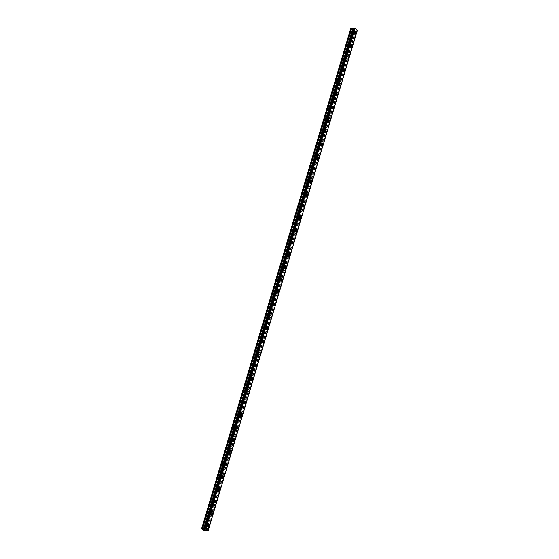 <?xml version="1.0" encoding="UTF-8"?>
<svg xmlns="http://www.w3.org/2000/svg" width="559" height="559" viewBox="0 0 559 559"><rect width="100%" height="100%" fill="white"/><g stroke="black" fill="none" stroke-linecap="round" stroke-linejoin="round"><path stroke-width="0.42" stroke-dasharray="2.79 2.1" d="M350.71 32.646A0.762 0.454 93 0 0 351.513 33.254A0.762 0.454 93 0 0 350.71 32.646M353.008 32.764A0.762 0.454 93 0 0 353.812 33.379A0.762 0.454 93 0 0 353.008 32.764M354.972 34.337L354.972 34.337A1.181 0.706 -87 0 1 354.406 32.681A1.181 0.706 -87 0 1 355.091 31.975L355.098 31.975M347.034 44.965A0.762 0.454 93 0 0 347.845 45.579A0.762 0.454 93 0 0 347.034 44.965M349.333 45.083A0.762 0.454 93 0 0 350.144 45.698A0.762 0.454 93 0 0 349.333 45.083M351.297 46.656L351.297 46.656A1.181 0.706 -87 0 1 350.731 45A1.181 0.706 -87 0 1 351.422 44.301L351.422 44.301M343.359 57.291A0.762 0.454 93 0 0 344.169 57.905A0.762 0.454 93 0 0 343.359 57.291M345.658 57.409A0.762 0.454 93 0 0 346.468 58.024A0.762 0.454 93 0 0 345.658 57.409M347.621 58.981L347.621 58.981A1.181 0.706 -87 0 1 347.055 57.325A1.181 0.706 -87 0 1 347.747 56.62L347.747 56.62M339.69 69.609A0.762 0.454 93 0 0 340.494 70.224A0.762 0.454 93 0 0 339.69 69.609M341.989 69.728A0.762 0.454 93 0 0 342.793 70.343A0.762 0.454 93 0 0 341.989 69.728M343.946 71.3L343.953 71.3A1.181 0.706 -87 0 1 343.38 69.644A1.181 0.706 -87 0 1 344.071 68.946L344.071 68.946M336.015 81.935A0.762 0.454 93 0 0 336.818 82.55A0.762 0.454 93 0 0 336.015 81.935M338.314 82.054A0.762 0.454 93 0 0 339.117 82.669A0.762 0.454 93 0 0 338.314 82.054M340.277 83.626L340.277 83.626A1.181 0.706 -87 0 1 339.711 81.97A1.181 0.706 -87 0 1 340.396 81.265L340.403 81.265M332.339 94.254A0.762 0.454 93 0 0 333.15 94.869A0.762 0.454 93 0 0 332.339 94.254M334.638 94.38A0.762 0.454 93 0 0 335.449 94.988A0.762 0.454 93 0 0 334.638 94.38M336.602 95.945L336.602 95.945A1.181 0.706 -87 0 1 336.036 94.289A1.181 0.706 -87 0 1 336.728 93.591L336.728 93.591M328.664 106.58A0.762 0.454 93 0 0 329.475 107.195A0.762 0.454 93 0 0 328.664 106.58M330.963 106.699A0.762 0.454 93 0 0 331.773 107.314A0.762 0.454 93 0 0 330.963 106.699M332.926 108.271L332.926 108.271A1.181 0.706 -87 0 1 332.36 106.615A1.181 0.706 -87 0 1 333.052 105.91L333.052 105.91M324.996 118.899A0.762 0.454 93 0 0 325.799 119.514A0.762 0.454 93 0 0 324.996 118.899M327.294 119.025A0.762 0.454 93 0 0 328.098 119.64A0.762 0.454 93 0 0 327.294 119.025M329.258 120.59L329.258 120.59A1.181 0.706 -87 0 1 328.685 118.934A1.181 0.706 -87 0 1 329.377 118.235L329.377 118.235M321.32 131.225A0.762 0.454 93 0 0 322.131 131.84A0.762 0.454 93 0 0 321.32 131.225M323.619 131.344A0.762 0.454 93 0 0 324.423 131.959A0.762 0.454 93 0 0 323.619 131.344M325.583 132.916L325.583 132.916A1.181 0.706 -87 0 1 325.017 131.26A1.181 0.706 -87 0 1 325.701 130.561L325.708 130.561M317.645 143.551A0.762 0.454 93 0 0 318.455 144.159A0.762 0.454 93 0 0 317.645 143.551M319.944 143.67A0.762 0.454 93 0 0 320.754 144.285A0.762 0.454 93 0 0 319.944 143.67M321.907 145.235L321.907 145.235A1.181 0.706 -87 0 1 321.341 143.579A1.181 0.706 -87 0 1 322.033 142.88L322.033 142.88M313.976 155.87A0.762 0.454 93 0 0 314.78 156.485A0.762 0.454 93 0 0 313.976 155.87M316.268 155.989A0.762 0.454 93 0 0 317.079 156.604A0.762 0.454 93 0 0 316.268 155.989M318.232 157.561L318.239 157.561A1.181 0.706 -87 0 1 317.666 155.905A1.181 0.706 -87 0 1 318.357 155.206L318.357 155.206M310.301 168.196A0.762 0.454 93 0 0 311.104 168.811A0.762 0.454 93 0 0 310.301 168.196M312.6 168.315A0.762 0.454 93 0 0 313.403 168.93A0.762 0.454 93 0 0 312.6 168.315M314.563 169.887L314.563 169.887A1.181 0.706 -87 0 1 313.997 168.231A1.181 0.706 -87 0 1 314.682 167.525L314.682 167.525M306.625 180.515A0.762 0.454 93 0 0 307.436 181.13A0.762 0.454 93 0 0 306.625 180.515M308.924 180.634A0.762 0.454 93 0 0 309.728 181.249A0.762 0.454 93 0 0 308.924 180.634M310.888 182.206L310.888 182.206A1.181 0.706 -87 0 1 310.322 180.55A1.181 0.706 -87 0 1 311.007 179.851L311.014 179.851M302.95 192.841A0.762 0.454 93 0 0 303.761 193.456A0.762 0.454 93 0 0 302.95 192.841M305.249 192.96A0.762 0.454 93 0 0 306.059 193.575A0.762 0.454 93 0 0 305.249 192.96M307.212 194.532L307.212 194.532A1.181 0.706 -87 0 1 306.646 192.876A1.181 0.706 -87 0 1 307.338 192.17L307.338 192.17M299.282 205.16A0.762 0.454 93 0 0 300.085 205.775A0.762 0.454 93 0 0 299.282 205.16M301.574 205.286A0.762 0.454 93 0 0 302.384 205.894A0.762 0.454 93 0 0 301.574 205.286M303.537 206.851L303.544 206.851A1.181 0.706 -87 0 1 302.971 205.195A1.181 0.706 -87 0 1 303.663 204.496L303.663 204.496M295.606 217.486A0.762 0.454 93 0 0 296.41 218.101A0.762 0.454 93 0 0 295.606 217.486M297.905 217.605A0.762 0.454 93 0 0 298.709 218.22A0.762 0.454 93 0 0 297.905 217.605M299.869 219.177L299.869 219.177A1.181 0.706 -87 0 1 299.303 217.521A1.181 0.706 -87 0 1 299.987 216.815L299.987 216.815M291.931 229.805A0.762 0.454 93 0 0 292.741 230.42A0.762 0.454 93 0 0 291.931 229.805M294.23 229.931A0.762 0.454 93 0 0 295.04 230.539A0.762 0.454 93 0 0 294.23 229.931M296.193 231.496L296.193 231.496A1.181 0.706 -87 0 1 295.627 229.84A1.181 0.706 -87 0 1 296.319 229.141L296.319 229.141M288.255 242.131A0.762 0.454 93 0 0 289.066 242.746A0.762 0.454 93 0 0 288.255 242.131M290.554 242.25A0.762 0.454 93 0 0 291.365 242.865A0.762 0.454 93 0 0 290.554 242.25M292.518 243.822L292.518 243.822A1.181 0.706 -87 0 1 291.952 242.166A1.181 0.706 -87 0 1 292.643 241.467L292.643 241.467M284.587 254.457A0.762 0.454 93 0 0 285.39 255.065A0.762 0.454 93 0 0 284.587 254.457M286.886 254.576A0.762 0.454 93 0 0 287.689 255.19A0.762 0.454 93 0 0 286.886 254.576M288.849 256.141L288.842 256.141A1.181 0.706 -87 0 1 288.276 254.485A1.181 0.706 -87 0 1 288.968 253.786L288.968 253.786M280.911 266.776A0.762 0.454 93 0 0 281.715 267.391A0.762 0.454 93 0 0 280.911 266.776M283.21 266.895A0.762 0.454 93 0 0 284.014 267.509A0.762 0.454 93 0 0 283.21 266.895M285.174 268.467L285.174 268.467A1.181 0.706 -87 0 1 284.608 266.811A1.181 0.706 -87 0 1 285.293 266.112L285.293 266.112M277.236 279.102A0.762 0.454 93 0 0 278.047 279.71A0.762 0.454 93 0 0 277.236 279.102M279.535 279.221A0.762 0.454 93 0 0 280.345 279.835A0.762 0.454 93 0 0 279.535 279.221M281.498 280.793L281.498 280.793A1.181 0.706 -87 0 1 280.932 279.137A1.181 0.706 -87 0 1 281.624 278.431L281.624 278.431M273.561 291.421A0.762 0.454 93 0 0 274.371 292.036A0.762 0.454 93 0 0 273.561 291.421M275.86 291.539A0.762 0.454 93 0 0 276.67 292.154A0.762 0.454 93 0 0 275.86 291.539M277.823 293.112L277.823 293.112A1.181 0.706 -87 0 1 277.257 291.456A1.181 0.706 -87 0 1 277.949 290.757L277.949 290.757M269.892 303.747A0.762 0.454 93 0 0 270.696 304.362A0.762 0.454 93 0 0 269.892 303.747M272.191 303.865A0.762 0.454 93 0 0 272.995 304.48A0.762 0.454 93 0 0 272.191 303.865M274.148 305.438L274.155 305.438A1.181 0.706 -87 0 1 273.582 303.782A1.181 0.706 -87 0 1 274.273 303.076L274.273 303.076M266.217 316.066A0.762 0.454 93 0 0 267.02 316.68A0.762 0.454 93 0 0 266.217 316.066M268.516 316.184A0.762 0.454 93 0 0 269.319 316.799A0.762 0.454 93 0 0 268.516 316.184M270.479 317.757L270.479 317.757A1.181 0.706 -87 0 1 269.913 316.101A1.181 0.706 -87 0 1 270.598 315.402L270.605 315.402M262.541 328.392A0.762 0.454 93 0 0 263.352 329.006A0.762 0.454 93 0 0 262.541 328.392M264.84 328.51A0.762 0.454 93 0 0 265.651 329.125A0.762 0.454 93 0 0 264.84 328.51M266.804 330.083L266.804 330.083A1.181 0.706 -87 0 1 266.238 328.426A1.181 0.706 -87 0 1 266.929 327.721L266.929 327.721M258.866 340.711A0.762 0.454 93 0 0 259.676 341.325A0.762 0.454 93 0 0 258.866 340.711M261.165 340.836A0.762 0.454 93 0 0 261.975 341.444A0.762 0.454 93 0 0 261.165 340.836M263.128 342.401L263.128 342.401A1.181 0.706 -87 0 1 262.562 340.745A1.181 0.706 -87 0 1 263.254 340.047L263.254 340.047M255.197 353.036A0.762 0.454 93 0 0 256.001 353.651A0.762 0.454 93 0 0 255.197 353.036M257.496 353.155A0.762 0.454 93 0 0 258.3 353.77A0.762 0.454 93 0 0 257.496 353.155M259.46 354.727L259.46 354.727A1.181 0.706 -87 0 1 258.887 353.071A1.181 0.706 -87 0 1 259.579 352.366L259.579 352.373M251.522 365.355A0.762 0.454 93 0 0 252.333 365.97A0.762 0.454 93 0 0 251.522 365.355M253.821 365.481A0.762 0.454 93 0 0 254.624 366.096A0.762 0.454 93 0 0 253.821 365.481M255.784 367.046L255.784 367.046A1.181 0.706 -87 0 1 255.218 365.39A1.181 0.706 -87 0 1 255.903 364.692L255.91 364.692M247.847 377.681A0.762 0.454 93 0 0 248.657 378.296A0.762 0.454 93 0 0 247.847 377.681M250.146 377.8A0.762 0.454 93 0 0 250.956 378.415A0.762 0.454 93 0 0 250.146 377.8M252.109 379.372L252.109 379.372A1.181 0.706 -87 0 1 251.543 377.716A1.181 0.706 -87 0 1 252.235 377.018L252.235 377.018M244.178 390.007A0.762 0.454 93 0 0 244.982 390.615A0.762 0.454 93 0 0 244.178 390.007M246.47 390.126A0.762 0.454 93 0 0 247.281 390.741A0.762 0.454 93 0 0 246.47 390.126M248.434 391.698L248.434 391.698A1.181 0.706 -87 0 1 247.868 390.035A1.181 0.706 -87 0 1 248.559 389.337L248.559 389.337M240.503 402.326A0.762 0.454 93 0 0 241.306 402.941A0.762 0.454 93 0 0 240.503 402.326M242.802 402.445A0.762 0.454 93 0 0 243.605 403.06A0.762 0.454 93 0 0 242.802 402.445M244.765 404.017L244.765 404.017A1.181 0.706 -87 0 1 244.199 402.361A1.181 0.706 -87 0 1 244.884 401.662L244.884 401.662M236.827 414.652A0.762 0.454 93 0 0 237.638 415.267A0.762 0.454 93 0 0 236.827 414.652M239.126 414.771A0.762 0.454 93 0 0 239.93 415.386A0.762 0.454 93 0 0 239.126 414.771M241.09 416.343L241.09 416.343A1.181 0.706 -87 0 1 240.524 414.687A1.181 0.706 -87 0 1 241.208 413.981L241.215 413.981M233.152 426.971A0.762 0.454 93 0 0 233.962 427.586A0.762 0.454 93 0 0 233.152 426.971M235.451 427.09A0.762 0.454 93 0 0 236.261 427.705A0.762 0.454 93 0 0 235.451 427.09M237.414 428.662L237.414 428.662A1.181 0.706 -87 0 1 236.848 427.006A1.181 0.706 -87 0 1 237.54 426.307L237.54 426.307M229.483 439.297A0.762 0.454 93 0 0 230.287 439.912A0.762 0.454 93 0 0 229.483 439.297M231.775 439.416A0.762 0.454 93 0 0 232.586 440.031A0.762 0.454 93 0 0 231.775 439.416M233.739 440.988L233.746 440.988A1.181 0.706 -87 0 1 233.173 439.332A1.181 0.706 -87 0 1 233.865 438.626L233.865 438.626M225.808 451.616A0.762 0.454 93 0 0 226.612 452.231A0.762 0.454 93 0 0 225.808 451.616M228.107 451.742A0.762 0.454 93 0 0 228.911 452.35A0.762 0.454 93 0 0 228.107 451.742M230.07 453.307L230.07 453.307A1.181 0.706 -87 0 1 229.504 451.651A1.181 0.706 -87 0 1 230.189 450.952L230.189 450.952M222.133 463.942A0.762 0.454 93 0 0 222.943 464.557A0.762 0.454 93 0 0 222.133 463.942M224.432 464.061A0.762 0.454 93 0 0 225.242 464.676A0.762 0.454 93 0 0 224.432 464.061M226.395 465.633L226.395 465.633A1.181 0.706 -87 0 1 225.829 463.977A1.181 0.706 -87 0 1 226.521 463.271L226.521 463.271M218.457 476.261A0.762 0.454 93 0 0 219.268 476.876A0.762 0.454 93 0 0 218.457 476.261M220.756 476.387A0.762 0.454 93 0 0 221.567 476.995A0.762 0.454 93 0 0 220.756 476.387M222.72 477.952L222.72 477.952A1.181 0.706 -87 0 1 222.154 476.296A1.181 0.706 -87 0 1 222.845 475.597L222.845 475.597M214.789 488.587A0.762 0.454 93 0 0 215.592 489.202A0.762 0.454 93 0 0 214.789 488.587M217.081 488.706A0.762 0.454 93 0 0 217.891 489.321A0.762 0.454 93 0 0 217.081 488.706M219.044 490.278L219.051 490.278A1.181 0.706 -87 0 1 218.478 488.622A1.181 0.706 -87 0 1 219.17 487.923L219.17 487.923M211.113 500.913A0.762 0.454 93 0 0 211.917 501.521A0.762 0.454 93 0 0 211.113 500.913M213.412 501.032A0.762 0.454 93 0 0 214.216 501.647A0.762 0.454 93 0 0 213.412 501.032M215.376 502.597L215.376 502.597A1.181 0.706 -87 0 1 214.81 500.941A1.181 0.706 -87 0 1 215.494 500.242L215.494 500.242M207.438 513.232A0.762 0.454 93 0 0 208.248 513.847A0.762 0.454 93 0 0 207.438 513.232M209.737 513.351A0.762 0.454 93 0 0 210.547 513.966A0.762 0.454 93 0 0 209.737 513.351M211.7 514.923L211.7 514.923A1.181 0.706 -87 0 1 211.134 513.267A1.181 0.706 -87 0 1 211.826 512.568L211.826 512.568M203.762 525.558A0.762 0.454 93 0 0 204.573 526.173A0.762 0.454 93 0 0 203.762 525.558M206.061 525.677A0.762 0.454 93 0 0 206.872 526.292A0.762 0.454 93 0 0 206.061 525.677M208.025 527.249L208.025 527.249A1.181 0.706 -87 0 1 207.459 525.593A1.181 0.706 -87 0 1 208.151 524.887L208.151 524.887M205.838 525.502A1.181 0.706 93 0 0 206.404 527.158A1.181 0.706 93 0 0 207.096 526.459A1.181 0.706 93 0 0 206.53 524.803A1.181 0.706 93 0 0 205.838 525.502M207.298 525.579A1.181 0.706 93 0 0 207.864 527.235A1.181 0.706 93 0 0 208.556 526.536A1.181 0.706 93 0 0 207.99 524.88A1.181 0.706 93 0 0 207.298 525.579M209.513 513.183A1.181 0.706 93 0 0 210.079 514.839A1.181 0.706 93 0 0 210.771 514.14A1.181 0.706 93 0 0 210.205 512.484A1.181 0.706 93 0 0 209.513 513.183M210.974 513.26A1.181 0.706 93 0 0 211.54 514.916A1.181 0.706 93 0 0 212.224 514.21A1.181 0.706 93 0 0 211.658 512.554A1.181 0.706 93 0 0 210.974 513.26M213.189 500.857A1.181 0.706 93 0 0 213.755 502.513A1.181 0.706 93 0 0 214.439 501.814A1.181 0.706 93 0 0 213.873 500.158A1.181 0.706 93 0 0 213.189 500.857M214.642 500.934A1.181 0.706 93 0 0 215.208 502.59A1.181 0.706 93 0 0 215.9 501.891A1.181 0.706 93 0 0 215.334 500.235A1.181 0.706 93 0 0 214.642 500.934M216.857 488.538A1.181 0.706 93 0 0 217.423 490.194A1.181 0.706 93 0 0 218.115 489.488A1.181 0.706 93 0 0 217.549 487.832A1.181 0.706 93 0 0 216.857 488.538M218.317 488.615A1.181 0.706 93 0 0 218.883 490.271A1.181 0.706 93 0 0 219.575 489.565A1.181 0.706 93 0 0 219.009 487.909A1.181 0.706 93 0 0 218.317 488.615M220.532 476.212A1.181 0.706 93 0 0 221.098 477.868A1.181 0.706 93 0 0 221.79 477.169A1.181 0.706 93 0 0 221.224 475.513A1.181 0.706 93 0 0 220.532 476.212M221.993 476.289A1.181 0.706 93 0 0 222.559 477.945A1.181 0.706 93 0 0 223.251 477.246A1.181 0.706 93 0 0 222.685 475.59A1.181 0.706 93 0 0 221.993 476.289M224.208 463.893A1.181 0.706 93 0 0 224.774 465.549A1.181 0.706 93 0 0 225.466 464.843A1.181 0.706 93 0 0 224.9 463.187A1.181 0.706 93 0 0 224.208 463.893M225.668 463.97A1.181 0.706 93 0 0 226.234 465.626A1.181 0.706 93 0 0 226.919 464.92A1.181 0.706 93 0 0 226.353 463.264A1.181 0.706 93 0 0 225.668 463.97M227.883 451.567A1.181 0.706 93 0 0 228.449 453.223A1.181 0.706 93 0 0 229.134 452.524A1.181 0.706 93 0 0 228.568 450.868A1.181 0.706 93 0 0 227.883 451.567M229.337 451.644A1.181 0.706 93 0 0 229.903 453.3A1.181 0.706 93 0 0 230.594 452.601A1.181 0.706 93 0 0 230.028 450.945A1.181 0.706 93 0 0 229.337 451.644M231.552 439.248A1.181 0.706 93 0 0 232.118 440.904A1.181 0.706 93 0 0 232.81 440.199A1.181 0.706 93 0 0 232.244 438.542A1.181 0.706 93 0 0 231.552 439.248M233.012 439.318A1.181 0.706 93 0 0 233.578 440.974A1.181 0.706 93 0 0 234.27 440.275A1.181 0.706 93 0 0 233.704 438.619A1.181 0.706 93 0 0 233.012 439.318M235.227 426.922A1.181 0.706 93 0 0 235.793 428.578A1.181 0.706 93 0 0 236.485 427.88A1.181 0.706 93 0 0 235.919 426.224A1.181 0.706 93 0 0 235.227 426.922M236.688 426.999A1.181 0.706 93 0 0 237.254 428.655A1.181 0.706 93 0 0 237.945 427.956A1.181 0.706 93 0 0 237.379 426.3A1.181 0.706 93 0 0 236.688 426.999M238.903 414.596A1.181 0.706 93 0 0 239.469 416.252A1.181 0.706 93 0 0 240.16 415.554A1.181 0.706 93 0 0 239.594 413.898A1.181 0.706 93 0 0 238.903 414.596M240.363 414.673A1.181 0.706 93 0 0 240.929 416.329A1.181 0.706 93 0 0 241.614 415.63A1.181 0.706 93 0 0 241.048 413.974A1.181 0.706 93 0 0 240.363 414.673M242.578 402.277A1.181 0.706 93 0 0 243.144 403.933A1.181 0.706 93 0 0 243.829 403.235A1.181 0.706 93 0 0 243.263 401.579A1.181 0.706 93 0 0 242.578 402.277M244.031 402.354A1.181 0.706 93 0 0 244.597 404.01A1.181 0.706 93 0 0 245.289 403.305A1.181 0.706 93 0 0 244.723 401.648A1.181 0.706 93 0 0 244.031 402.354M246.246 389.951A1.181 0.706 93 0 0 246.812 391.607A1.181 0.706 93 0 0 247.504 390.909A1.181 0.706 93 0 0 246.938 389.253A1.181 0.706 93 0 0 246.246 389.951M247.707 390.028A1.181 0.706 93 0 0 248.273 391.684A1.181 0.706 93 0 0 248.965 390.986A1.181 0.706 93 0 0 248.399 389.33A1.181 0.706 93 0 0 247.707 390.028M249.922 377.632A1.181 0.706 93 0 0 250.488 379.288A1.181 0.706 93 0 0 251.18 378.583A1.181 0.706 93 0 0 250.614 376.927A1.181 0.706 93 0 0 249.922 377.632M251.382 377.709A1.181 0.706 93 0 0 251.948 379.365A1.181 0.706 93 0 0 252.64 378.66A1.181 0.706 93 0 0 252.067 377.004A1.181 0.706 93 0 0 251.382 377.709M253.597 365.306A1.181 0.706 93 0 0 254.163 366.963A1.181 0.706 93 0 0 254.855 366.264A1.181 0.706 93 0 0 254.282 364.608A1.181 0.706 93 0 0 253.597 365.306M255.058 365.383A1.181 0.706 93 0 0 255.624 367.039A1.181 0.706 93 0 0 256.308 366.341A1.181 0.706 93 0 0 255.743 364.685A1.181 0.706 93 0 0 255.058 365.383M257.273 352.988A1.181 0.706 93 0 0 257.839 354.644A1.181 0.706 93 0 0 258.524 353.938A1.181 0.706 93 0 0 257.958 352.282A1.181 0.706 93 0 0 257.273 352.988M258.726 353.064A1.181 0.706 93 0 0 259.292 354.72A1.181 0.706 93 0 0 259.984 354.015A1.181 0.706 93 0 0 259.418 352.359A1.181 0.706 93 0 0 258.726 353.064M260.941 340.662A1.181 0.706 93 0 0 261.507 342.318A1.181 0.706 93 0 0 262.199 341.619A1.181 0.706 93 0 0 261.633 339.963A1.181 0.706 93 0 0 260.941 340.662M262.402 340.738A1.181 0.706 93 0 0 262.968 342.394A1.181 0.706 93 0 0 263.659 341.696A1.181 0.706 93 0 0 263.093 340.04A1.181 0.706 93 0 0 262.402 340.738M264.617 328.343A1.181 0.706 93 0 0 265.183 329.999A1.181 0.706 93 0 0 265.874 329.293A1.181 0.706 93 0 0 265.308 327.637A1.181 0.706 93 0 0 264.617 328.343M266.077 328.419A1.181 0.706 93 0 0 266.643 330.076A1.181 0.706 93 0 0 267.328 329.37A1.181 0.706 93 0 0 266.762 327.714A1.181 0.706 93 0 0 266.077 328.419M268.292 316.017A1.181 0.706 93 0 0 268.858 317.673A1.181 0.706 93 0 0 269.543 316.974A1.181 0.706 93 0 0 268.977 315.318A1.181 0.706 93 0 0 268.292 316.017M269.745 316.094A1.181 0.706 93 0 0 270.318 317.75A1.181 0.706 93 0 0 271.003 317.051A1.181 0.706 93 0 0 270.437 315.395A1.181 0.706 93 0 0 269.745 316.094M271.96 303.698A1.181 0.706 93 0 0 272.533 305.354A1.181 0.706 93 0 0 273.218 304.648A1.181 0.706 93 0 0 272.652 302.992A1.181 0.706 93 0 0 271.96 303.698M273.421 303.768A1.181 0.706 93 0 0 273.987 305.424A1.181 0.706 93 0 0 274.679 304.725A1.181 0.706 93 0 0 274.113 303.069A1.181 0.706 93 0 0 273.421 303.768M275.636 291.372A1.181 0.706 93 0 0 276.202 293.028A1.181 0.706 93 0 0 276.894 292.329A1.181 0.706 93 0 0 276.328 290.673A1.181 0.706 93 0 0 275.636 291.372M277.096 291.449A1.181 0.706 93 0 0 277.662 293.105A1.181 0.706 93 0 0 278.354 292.406A1.181 0.706 93 0 0 277.788 290.75A1.181 0.706 93 0 0 277.096 291.449M279.311 279.046A1.181 0.706 93 0 0 279.877 280.702A1.181 0.706 93 0 0 280.569 280.003A1.181 0.706 93 0 0 280.003 278.347A1.181 0.706 93 0 0 279.311 279.046M280.772 279.123A1.181 0.706 93 0 0 281.338 280.779A1.181 0.706 93 0 0 282.022 280.08A1.181 0.706 93 0 0 281.457 278.424A1.181 0.706 93 0 0 280.772 279.123M282.987 266.727A1.181 0.706 93 0 0 283.553 268.383A1.181 0.706 93 0 0 284.238 267.684A1.181 0.706 93 0 0 283.672 266.028A1.181 0.706 93 0 0 282.987 266.727M284.44 266.804A1.181 0.706 93 0 0 285.006 268.46A1.181 0.706 93 0 0 285.698 267.754A1.181 0.706 93 0 0 285.132 266.098A1.181 0.706 93 0 0 284.44 266.804M286.655 254.401A1.181 0.706 93 0 0 287.221 256.057A1.181 0.706 93 0 0 287.913 255.358A1.181 0.706 93 0 0 287.347 253.702A1.181 0.706 93 0 0 286.655 254.401M288.116 254.478A1.181 0.706 93 0 0 288.682 256.134A1.181 0.706 93 0 0 289.373 255.435A1.181 0.706 93 0 0 288.807 253.779A1.181 0.706 93 0 0 288.116 254.478M290.331 242.082A1.181 0.706 93 0 0 290.897 243.738A1.181 0.706 93 0 0 291.588 243.032A1.181 0.706 93 0 0 291.022 241.376A1.181 0.706 93 0 0 290.331 242.082M291.791 242.159A1.181 0.706 93 0 0 292.357 243.815A1.181 0.706 93 0 0 293.049 243.109A1.181 0.706 93 0 0 292.483 241.453A1.181 0.706 93 0 0 291.791 242.159M294.006 229.756A1.181 0.706 93 0 0 294.572 231.412A1.181 0.706 93 0 0 295.264 230.713A1.181 0.706 93 0 0 294.698 229.057A1.181 0.706 93 0 0 294.006 229.756M295.466 229.833A1.181 0.706 93 0 0 296.032 231.489A1.181 0.706 93 0 0 296.717 230.79A1.181 0.706 93 0 0 296.151 229.134A1.181 0.706 93 0 0 295.466 229.833M297.681 217.437A1.181 0.706 93 0 0 298.247 219.093A1.181 0.706 93 0 0 298.932 218.387A1.181 0.706 93 0 0 298.366 216.731A1.181 0.706 93 0 0 297.681 217.437M299.135 217.514A1.181 0.706 93 0 0 299.701 219.17A1.181 0.706 93 0 0 300.393 218.464A1.181 0.706 93 0 0 299.827 216.808A1.181 0.706 93 0 0 299.135 217.514M301.35 205.111A1.181 0.706 93 0 0 301.916 206.767A1.181 0.706 93 0 0 302.608 206.068A1.181 0.706 93 0 0 302.042 204.412A1.181 0.706 93 0 0 301.35 205.111M302.81 205.188A1.181 0.706 93 0 0 303.376 206.844A1.181 0.706 93 0 0 304.068 206.145A1.181 0.706 93 0 0 303.502 204.489A1.181 0.706 93 0 0 302.81 205.188M305.025 192.792A1.181 0.706 93 0 0 305.591 194.448A1.181 0.706 93 0 0 306.283 193.742A1.181 0.706 93 0 0 305.717 192.086A1.181 0.706 93 0 0 305.025 192.792M306.486 192.862A1.181 0.706 93 0 0 307.052 194.518A1.181 0.706 93 0 0 307.743 193.819A1.181 0.706 93 0 0 307.177 192.163A1.181 0.706 93 0 0 306.486 192.862M308.701 180.466A1.181 0.706 93 0 0 309.267 182.122A1.181 0.706 93 0 0 309.959 181.423A1.181 0.706 93 0 0 309.393 179.767A1.181 0.706 93 0 0 308.701 180.466M310.161 180.543A1.181 0.706 93 0 0 310.727 182.199A1.181 0.706 93 0 0 311.412 181.5A1.181 0.706 93 0 0 310.846 179.844A1.181 0.706 93 0 0 310.161 180.543M312.376 168.14A1.181 0.706 93 0 0 312.942 169.796A1.181 0.706 93 0 0 313.627 169.097A1.181 0.706 93 0 0 313.061 167.441A1.181 0.706 93 0 0 312.376 168.14M313.83 168.217A1.181 0.706 93 0 0 314.396 169.873A1.181 0.706 93 0 0 315.087 169.174A1.181 0.706 93 0 0 314.521 167.518A1.181 0.706 93 0 0 313.83 168.217M316.045 155.821A1.181 0.706 93 0 0 316.611 157.477A1.181 0.706 93 0 0 317.302 156.779A1.181 0.706 93 0 0 316.736 155.123A1.181 0.706 93 0 0 316.045 155.821M317.505 155.898A1.181 0.706 93 0 0 318.071 157.554A1.181 0.706 93 0 0 318.763 156.848A1.181 0.706 93 0 0 318.197 155.192A1.181 0.706 93 0 0 317.505 155.898M319.72 143.495A1.181 0.706 93 0 0 320.286 145.151A1.181 0.706 93 0 0 320.978 144.453A1.181 0.706 93 0 0 320.412 142.797A1.181 0.706 93 0 0 319.72 143.495M321.18 143.572A1.181 0.706 93 0 0 321.746 145.228A1.181 0.706 93 0 0 322.438 144.529A1.181 0.706 93 0 0 321.865 142.873A1.181 0.706 93 0 0 321.18 143.572M323.395 131.176A1.181 0.706 93 0 0 323.961 132.832A1.181 0.706 93 0 0 324.653 132.127A1.181 0.706 93 0 0 324.08 130.471A1.181 0.706 93 0 0 323.395 131.176M324.856 131.253A1.181 0.706 93 0 0 325.422 132.909A1.181 0.706 93 0 0 326.107 132.203A1.181 0.706 93 0 0 325.541 130.547A1.181 0.706 93 0 0 324.856 131.253M327.071 118.85A1.181 0.706 93 0 0 327.637 120.506A1.181 0.706 93 0 0 328.322 119.808A1.181 0.706 93 0 0 327.756 118.152A1.181 0.706 93 0 0 327.071 118.85M328.524 118.927A1.181 0.706 93 0 0 329.09 120.583A1.181 0.706 93 0 0 329.782 119.885A1.181 0.706 93 0 0 329.216 118.228A1.181 0.706 93 0 0 328.524 118.927M330.739 106.531A1.181 0.706 93 0 0 331.305 108.187A1.181 0.706 93 0 0 331.997 107.482A1.181 0.706 93 0 0 331.431 105.826A1.181 0.706 93 0 0 330.739 106.531M332.2 106.608A1.181 0.706 93 0 0 332.766 108.264A1.181 0.706 93 0 0 333.457 107.559A1.181 0.706 93 0 0 332.891 105.903A1.181 0.706 93 0 0 332.2 106.608M334.415 94.205A1.181 0.706 93 0 0 334.981 95.862A1.181 0.706 93 0 0 335.673 95.163A1.181 0.706 93 0 0 335.107 93.507A1.181 0.706 93 0 0 334.415 94.205M335.875 94.282A1.181 0.706 93 0 0 336.441 95.938A1.181 0.706 93 0 0 337.126 95.24A1.181 0.706 93 0 0 336.56 93.584A1.181 0.706 93 0 0 335.875 94.282M338.09 81.887A1.181 0.706 93 0 0 338.656 83.543A1.181 0.706 93 0 0 339.341 82.837A1.181 0.706 93 0 0 338.775 81.181A1.181 0.706 93 0 0 338.09 81.887M339.544 81.956A1.181 0.706 93 0 0 340.117 83.619A1.181 0.706 93 0 0 340.801 82.914A1.181 0.706 93 0 0 340.235 81.258A1.181 0.706 93 0 0 339.544 81.956M341.759 69.561A1.181 0.706 93 0 0 342.332 71.217A1.181 0.706 93 0 0 343.016 70.518A1.181 0.706 93 0 0 342.45 68.862A1.181 0.706 93 0 0 341.759 69.561M343.219 69.637A1.181 0.706 93 0 0 343.785 71.293A1.181 0.706 93 0 0 344.477 70.595A1.181 0.706 93 0 0 343.911 68.939A1.181 0.706 93 0 0 343.219 69.637M345.434 57.235A1.181 0.706 93 0 0 346 58.898A1.181 0.706 93 0 0 346.692 58.192A1.181 0.706 93 0 0 346.126 56.536A1.181 0.706 93 0 0 345.434 57.235M346.894 57.311A1.181 0.706 93 0 0 347.46 58.968A1.181 0.706 93 0 0 348.152 58.269A1.181 0.706 93 0 0 347.586 56.613A1.181 0.706 93 0 0 346.894 57.311M349.109 44.916A1.181 0.706 93 0 0 349.675 46.572A1.181 0.706 93 0 0 350.367 45.873A1.181 0.706 93 0 0 349.801 44.217A1.181 0.706 93 0 0 349.109 44.916M350.57 44.993A1.181 0.706 93 0 0 351.136 46.649A1.181 0.706 93 0 0 351.821 45.95A1.181 0.706 93 0 0 351.255 44.287A1.181 0.706 93 0 0 350.57 44.993M352.785 32.59A1.181 0.706 93 0 0 353.351 34.246A1.181 0.706 93 0 0 354.036 33.547A1.181 0.706 93 0 0 353.47 31.891A1.181 0.706 93 0 0 352.785 32.59M354.238 32.667A1.181 0.706 93 0 0 354.804 34.323A1.181 0.706 93 0 0 355.496 33.624A1.181 0.706 93 0 0 354.93 31.968A1.181 0.706 93 0 0 354.238 32.667M205.279 529.771L204.217 529.506M205.691 530.114L205.286 529.911M205.635 530.1L204.685 529.862M353.924 29.25L354.986 29.515L353.924 29.25M350.87 28.041L353.651 30.158L357.369 30.207L208.123 530.833L357.362 30.221M204.58 528.751L353.756 28.299M356.831 30.403L207.592 531.022L356.831 30.41M203.658 530.149L352.897 29.536M203.546 530.114L352.785 29.501M353.043 29.697L203.818 530.274L353.071 29.662M204.412 530.77L353.651 30.158M204.748 530.882L353.987 30.27M206.823 530.764L356.062 30.151M206.914 530.784L356.153 30.172M208.102 530.847L357.341 30.235M202.239 529.114L351.478 28.502M202.351 529.156L351.59 28.537M202.519 529.282L351.758 28.67L202.505 529.275M205.446 530.917L354.685 30.305M205.53 530.903L354.769 30.291M205.726 530.631L354.965 30.018M205.81 530.617L355.049 29.997M206.404 530.645L355.643 30.032M206.55 530.673L355.79 30.06M207.536 530.994L356.775 30.382M207.662 531.036L356.908 30.424M207.934 531.05L357.18 30.438M207.983 531.036L357.215 30.424M357.215 30.403L208.039 530.854M351.073 33.708L353.372 33.826M347.398 46.034L349.696 46.152M343.729 58.353L346.021 58.471M340.054 70.679L342.353 70.797M336.378 82.998L338.677 83.116M332.703 95.323L335.002 95.442M329.034 107.642L331.326 107.761M325.359 119.968L327.658 120.087M321.684 132.287L323.982 132.413M318.008 144.613L320.307 144.732M314.34 156.932L316.639 157.058M310.664 169.258L312.963 169.377M306.989 181.584L309.288 181.703M303.313 193.903L305.612 194.022M299.645 206.229L301.944 206.348M295.97 218.548L298.268 218.667M292.294 230.874L294.593 230.993M288.619 243.193L290.918 243.319M284.95 255.519L287.249 255.638M281.275 267.838L283.574 267.964M277.599 280.164L279.898 280.283M273.931 292.49L276.223 292.609M270.256 304.809L272.554 304.928M266.58 317.135L268.879 317.253M262.905 329.454L265.204 329.572M259.236 341.78L261.528 341.898M255.561 354.099L257.86 354.217M251.885 366.424L254.184 366.543M248.21 378.743L250.509 378.869M244.542 391.069L246.84 391.188M240.866 403.395L243.165 403.514M237.191 415.714L239.49 415.833M233.515 428.04L235.814 428.159M229.847 440.359L232.146 440.478M226.171 452.685L228.47 452.804M222.496 465.004L224.795 465.123M218.821 477.33L221.119 477.449M215.152 489.649L217.451 489.775M211.477 501.975L213.776 502.094M207.801 514.294L210.1 514.42M204.133 526.62L206.425 526.739M206.404 527.158L207.864 527.235M210.079 514.839L211.54 514.916M213.755 502.513L215.208 502.59M217.423 490.194L218.883 490.271M221.098 477.868L222.559 477.945M224.774 465.549L226.234 465.626M228.449 453.223L229.903 453.3M232.118 440.904L233.578 440.974M235.793 428.578L237.254 428.655M239.469 416.252L240.929 416.329M243.144 403.933L244.597 404.01M246.812 391.607L248.273 391.684M250.488 379.288L251.948 379.365M254.163 366.963L255.624 367.039M257.839 354.644L259.292 354.72M261.507 342.318L262.968 342.394M265.183 329.999L266.643 330.076M268.858 317.673L270.318 317.75M272.533 305.354L273.987 305.424M276.202 293.028L277.662 293.105M279.877 280.702L281.338 280.779M283.553 268.383L285.006 268.46M287.221 256.057L288.682 256.134M290.897 243.738L292.357 243.815M294.572 231.412L296.032 231.489M298.247 219.093L299.701 219.17M301.916 206.767L303.376 206.844M305.591 194.448L307.052 194.518M309.267 182.122L310.727 182.199M312.942 169.796L314.396 169.873M316.611 157.477L318.071 157.554M320.286 145.151L321.746 145.228M323.961 132.832L325.422 132.909M327.637 120.506L329.09 120.583M331.305 108.187L332.766 108.264M334.981 95.862L336.441 95.938M338.656 83.543L340.117 83.619M342.332 71.217L343.785 71.293M346 58.898L347.46 58.968M349.675 46.572L351.136 46.649M353.351 34.246L354.804 34.323M353.47 31.891L354.93 31.968M349.801 44.217L351.255 44.287M346.126 56.536L347.586 56.613M342.45 68.862L343.911 68.939M338.775 81.181L340.235 81.258M335.107 93.507L336.56 93.584M331.431 105.826L332.891 105.903M327.756 118.152L329.216 118.228M324.08 130.471L325.541 130.547M320.412 142.797L321.865 142.873M316.736 155.123L318.197 155.192M313.061 167.441L314.521 167.518M309.393 179.767L310.846 179.844M305.717 192.086L307.177 192.163M302.042 204.412L303.502 204.489M298.366 216.731L299.827 216.808M294.698 229.057L296.151 229.134M291.022 241.376L292.483 241.453M287.347 253.702L288.807 253.779M283.672 266.028L285.132 266.098M280.003 278.347L281.457 278.424M276.328 290.673L277.788 290.75M272.652 302.992L274.113 303.069M268.977 315.318L270.437 315.395M265.308 327.637L266.762 327.714M261.633 339.963L263.093 340.04M257.958 352.282L259.418 352.359M254.282 364.608L255.743 364.685M250.614 376.927L252.067 377.004M246.938 389.253L248.399 389.33M243.263 401.579L244.723 401.648M239.594 413.898L241.048 413.974M235.919 426.224L237.379 426.3M232.244 438.542L233.704 438.619M228.568 450.868L230.028 450.945M224.9 463.187L226.353 463.264M221.224 475.513L222.685 475.59M217.549 487.832L219.009 487.909M213.873 500.158L215.334 500.235M210.205 512.484L211.658 512.554M206.53 524.803L207.99 524.88M204.21 525.104L206.509 525.222M207.885 512.785L210.177 512.903M211.554 500.459L213.852 500.578M215.229 488.14L217.528 488.259M218.904 475.814L221.203 475.933M222.58 463.488L224.872 463.614M226.248 451.169L228.547 451.288M229.924 438.843L232.223 438.962M233.599 426.524L235.898 426.643M237.268 414.198L239.566 414.317M240.943 401.879L243.242 401.998M244.618 389.553L246.917 389.672M248.294 377.234L250.593 377.353M251.962 364.908L254.261 365.027M255.638 352.582L257.937 352.708M259.313 340.263L261.612 340.382M262.989 327.937L265.287 328.063M266.657 315.618L268.956 315.737M270.332 303.292L272.631 303.411M274.008 290.973L276.307 291.092M277.683 278.648L279.975 278.766M281.352 266.329L283.651 266.447M285.027 254.003L287.326 254.121M288.703 241.677L291.001 241.802M292.378 229.358L294.67 229.476M296.046 217.032L298.345 217.158M299.722 204.713L302.021 204.832M303.397 192.387L305.696 192.506M307.066 180.068L309.365 180.187M310.741 167.742L313.04 167.861M314.417 155.423L316.715 155.542M318.092 143.097L320.391 143.216M321.76 130.778L324.059 130.897M325.436 118.452L327.735 118.571M329.111 106.126L331.41 106.252M332.787 93.807L335.086 93.926M336.455 81.481L338.754 81.6M340.131 69.162L342.429 69.281M343.806 56.836L346.105 56.955M347.481 44.517L349.773 44.636M351.15 32.191L353.449 32.31M207.927 530.917L357.166 30.305M204.629 528.849L353.868 28.236"/><path stroke-width="0.84" d="M355.098 31.975A1.181 0.706 -87 0 1 355.664 33.631A1.181 0.706 -87 0 1 354.972 34.337A1.181 0.706 -87 0 1 354.406 32.681A1.181 0.706 -87 0 1 355.098 31.975A1.181 0.706 -87 0 1 355.657 33.631A1.181 0.706 -87 0 1 354.972 34.337M351.422 44.301A1.181 0.706 -87 0 1 351.988 45.957A1.181 0.706 -87 0 1 351.297 46.656A1.181 0.706 -87 0 1 350.731 45A1.181 0.706 -87 0 1 351.422 44.301A1.181 0.706 -87 0 1 351.988 45.957A1.181 0.706 -87 0 1 351.297 46.656M347.747 56.62A1.181 0.706 -87 0 1 348.313 58.276A1.181 0.706 -87 0 1 347.621 58.981A1.181 0.706 -87 0 1 347.055 57.325A1.181 0.706 -87 0 1 347.747 56.62A1.181 0.706 -87 0 1 348.313 58.276A1.181 0.706 -87 0 1 347.621 58.981M344.071 68.946A1.181 0.706 -87 0 1 344.637 70.602A1.181 0.706 -87 0 1 343.946 71.3A1.181 0.706 -87 0 1 343.387 69.644A1.181 0.706 -87 0 1 344.071 68.946A1.181 0.706 -87 0 1 344.637 70.602A1.181 0.706 -87 0 1 343.953 71.3M340.403 81.265A1.181 0.706 -87 0 1 340.969 82.921A1.181 0.706 -87 0 1 340.277 83.626A1.181 0.706 -87 0 1 339.711 81.97A1.181 0.706 -87 0 1 340.403 81.265A1.181 0.706 -87 0 1 340.962 82.921A1.181 0.706 -87 0 1 340.277 83.626M336.728 93.591A1.181 0.706 -87 0 1 337.294 95.247A1.181 0.706 -87 0 1 336.602 95.945A1.181 0.706 -87 0 1 336.036 94.289A1.181 0.706 -87 0 1 336.728 93.591A1.181 0.706 -87 0 1 337.294 95.247A1.181 0.706 -87 0 1 336.602 95.945M333.052 105.91A1.181 0.706 -87 0 1 333.618 107.566A1.181 0.706 -87 0 1 332.926 108.271A1.181 0.706 -87 0 1 332.36 106.615A1.181 0.706 -87 0 1 333.052 105.91A1.181 0.706 -87 0 1 333.618 107.566A1.181 0.706 -87 0 1 332.926 108.271M329.377 118.235A1.181 0.706 -87 0 1 329.943 119.892A1.181 0.706 -87 0 1 329.258 120.59A1.181 0.706 -87 0 1 328.692 118.934A1.181 0.706 -87 0 1 329.377 118.235A1.181 0.706 -87 0 1 329.943 119.892A1.181 0.706 -87 0 1 329.258 120.59M325.701 130.561A1.181 0.706 -87 0 1 326.267 132.217A1.181 0.706 -87 0 1 325.583 132.916A1.181 0.706 -87 0 1 325.017 131.26A1.181 0.706 -87 0 1 325.708 130.561A1.181 0.706 -87 0 1 326.274 132.217A1.181 0.706 -87 0 1 325.583 132.916M322.033 142.88A1.181 0.706 -87 0 1 322.599 144.536A1.181 0.706 -87 0 1 321.907 145.235A1.181 0.706 -87 0 1 321.341 143.579A1.181 0.706 -87 0 1 322.033 142.88A1.181 0.706 -87 0 1 322.599 144.536A1.181 0.706 -87 0 1 321.907 145.235M318.357 155.206A1.181 0.706 -87 0 1 318.923 156.862A1.181 0.706 -87 0 1 318.232 157.561A1.181 0.706 -87 0 1 317.666 155.905A1.181 0.706 -87 0 1 318.357 155.206A1.181 0.706 -87 0 1 318.923 156.862A1.181 0.706 -87 0 1 318.239 157.561M314.682 167.525A1.181 0.706 -87 0 1 315.248 169.181A1.181 0.706 -87 0 1 314.563 169.887A1.181 0.706 -87 0 1 313.997 168.231A1.181 0.706 -87 0 1 314.682 167.525A1.181 0.706 -87 0 1 315.248 169.181A1.181 0.706 -87 0 1 314.563 169.887M311.014 179.851A1.181 0.706 -87 0 1 311.58 181.507A1.181 0.706 -87 0 1 310.888 182.206A1.181 0.706 -87 0 1 310.322 180.55A1.181 0.706 -87 0 1 311.014 179.851A1.181 0.706 -87 0 1 311.58 181.507A1.181 0.706 -87 0 1 310.888 182.206M307.338 192.17A1.181 0.706 -87 0 1 307.904 193.826A1.181 0.706 -87 0 1 307.212 194.532A1.181 0.706 -87 0 1 306.646 192.876A1.181 0.706 -87 0 1 307.338 192.17A1.181 0.706 -87 0 1 307.904 193.826A1.181 0.706 -87 0 1 307.212 194.532M303.663 204.496A1.181 0.706 -87 0 1 304.229 206.152A1.181 0.706 -87 0 1 303.537 206.851A1.181 0.706 -87 0 1 302.978 205.195A1.181 0.706 -87 0 1 303.663 204.496A1.181 0.706 -87 0 1 304.229 206.152A1.181 0.706 -87 0 1 303.544 206.851M299.987 216.815A1.181 0.706 -87 0 1 300.56 218.471A1.181 0.706 -87 0 1 299.869 219.177A1.181 0.706 -87 0 1 299.303 217.521A1.181 0.706 -87 0 1 299.987 216.815A1.181 0.706 -87 0 1 300.553 218.471A1.181 0.706 -87 0 1 299.869 219.177M296.319 229.141A1.181 0.706 -87 0 1 296.885 230.797A1.181 0.706 -87 0 1 296.193 231.496A1.181 0.706 -87 0 1 295.627 229.84A1.181 0.706 -87 0 1 296.319 229.141A1.181 0.706 -87 0 1 296.885 230.797A1.181 0.706 -87 0 1 296.193 231.496M292.643 241.467A1.181 0.706 -87 0 1 293.209 243.123A1.181 0.706 -87 0 1 292.518 243.822A1.181 0.706 -87 0 1 291.952 242.166A1.181 0.706 -87 0 1 292.643 241.467A1.181 0.706 -87 0 1 293.209 243.123A1.181 0.706 -87 0 1 292.518 243.822M288.968 253.786A1.181 0.706 -87 0 1 289.534 255.442A1.181 0.706 -87 0 1 288.849 256.141A1.181 0.706 -87 0 1 288.283 254.485A1.181 0.706 -87 0 1 288.968 253.786A1.181 0.706 -87 0 1 289.534 255.442A1.181 0.706 -87 0 1 288.842 256.141M285.293 266.112A1.181 0.706 -87 0 1 285.866 267.768A1.181 0.706 -87 0 1 285.174 268.467A1.181 0.706 -87 0 1 284.608 266.811A1.181 0.706 -87 0 1 285.293 266.112A1.181 0.706 -87 0 1 285.859 267.768A1.181 0.706 -87 0 1 285.174 268.467M281.624 278.431A1.181 0.706 -87 0 1 282.19 280.087A1.181 0.706 -87 0 1 281.498 280.793A1.181 0.706 -87 0 1 280.932 279.137A1.181 0.706 -87 0 1 281.624 278.431A1.181 0.706 -87 0 1 282.19 280.087A1.181 0.706 -87 0 1 281.498 280.793M277.949 290.757A1.181 0.706 -87 0 1 278.515 292.413A1.181 0.706 -87 0 1 277.823 293.112A1.181 0.706 -87 0 1 277.257 291.456A1.181 0.706 -87 0 1 277.949 290.757A1.181 0.706 -87 0 1 278.515 292.413A1.181 0.706 -87 0 1 277.823 293.112M274.273 303.076A1.181 0.706 -87 0 1 274.839 304.732A1.181 0.706 -87 0 1 274.148 305.438A1.181 0.706 -87 0 1 273.589 303.782A1.181 0.706 -87 0 1 274.273 303.076A1.181 0.706 -87 0 1 274.839 304.732A1.181 0.706 -87 0 1 274.155 305.438M271.164 317.058A1.181 0.706 -87 0 1 270.479 317.757A1.181 0.706 -87 0 1 269.913 316.101A1.181 0.706 -87 0 1 270.605 315.402A1.181 0.706 -87 0 1 271.164 317.058M270.605 315.402A1.181 0.706 -87 0 1 271.171 317.058A1.181 0.706 -87 0 1 270.479 317.757M266.929 327.721A1.181 0.706 -87 0 1 267.495 329.377A1.181 0.706 -87 0 1 266.804 330.083A1.181 0.706 -87 0 1 266.238 328.426A1.181 0.706 -87 0 1 266.929 327.721A1.181 0.706 -87 0 1 267.495 329.377A1.181 0.706 -87 0 1 266.804 330.083M263.254 340.047A1.181 0.706 -87 0 1 263.82 341.703A1.181 0.706 -87 0 1 263.128 342.401A1.181 0.706 -87 0 1 262.562 340.745A1.181 0.706 -87 0 1 263.254 340.047A1.181 0.706 -87 0 1 263.82 341.703A1.181 0.706 -87 0 1 263.128 342.401M259.579 352.373A1.181 0.706 -87 0 1 260.145 354.029A1.181 0.706 -87 0 1 259.46 354.727A1.181 0.706 -87 0 1 258.894 353.071A1.181 0.706 -87 0 1 259.579 352.373A1.181 0.706 -87 0 1 260.145 354.029A1.181 0.706 -87 0 1 259.46 354.727M255.91 364.692A1.181 0.706 -87 0 1 256.476 366.348A1.181 0.706 -87 0 1 255.784 367.046A1.181 0.706 -87 0 1 255.218 365.39A1.181 0.706 -87 0 1 255.91 364.692A1.181 0.706 -87 0 1 256.469 366.348A1.181 0.706 -87 0 1 255.784 367.046M252.235 377.018A1.181 0.706 -87 0 1 252.801 378.674A1.181 0.706 -87 0 1 252.109 379.372A1.181 0.706 -87 0 1 251.543 377.716A1.181 0.706 -87 0 1 252.235 377.018A1.181 0.706 -87 0 1 252.801 378.674A1.181 0.706 -87 0 1 252.109 379.372M248.559 389.337A1.181 0.706 -87 0 1 249.125 390.993A1.181 0.706 -87 0 1 248.434 391.698A1.181 0.706 -87 0 1 247.868 390.042A1.181 0.706 -87 0 1 248.559 389.337A1.181 0.706 -87 0 1 249.125 390.993A1.181 0.706 -87 0 1 248.434 391.698M244.884 401.662A1.181 0.706 -87 0 1 245.45 403.319A1.181 0.706 -87 0 1 244.765 404.017A1.181 0.706 -87 0 1 244.199 402.361A1.181 0.706 -87 0 1 244.884 401.662A1.181 0.706 -87 0 1 245.45 403.319A1.181 0.706 -87 0 1 244.765 404.017M241.215 413.981A1.181 0.706 -87 0 1 241.781 415.637A1.181 0.706 -87 0 1 241.09 416.343A1.181 0.706 -87 0 1 240.524 414.687A1.181 0.706 -87 0 1 241.215 413.981A1.181 0.706 -87 0 1 241.781 415.637A1.181 0.706 -87 0 1 241.09 416.343M237.54 426.307A1.181 0.706 -87 0 1 238.106 427.963A1.181 0.706 -87 0 1 237.414 428.662A1.181 0.706 -87 0 1 236.848 427.006A1.181 0.706 -87 0 1 237.54 426.307A1.181 0.706 -87 0 1 238.106 427.963A1.181 0.706 -87 0 1 237.414 428.662M233.865 438.626A1.181 0.706 -87 0 1 234.431 440.282A1.181 0.706 -87 0 1 233.739 440.988A1.181 0.706 -87 0 1 233.173 439.332A1.181 0.706 -87 0 1 233.865 438.626A1.181 0.706 -87 0 1 234.431 440.282A1.181 0.706 -87 0 1 233.746 440.988M230.189 450.952A1.181 0.706 -87 0 1 230.755 452.608A1.181 0.706 -87 0 1 230.07 453.307A1.181 0.706 -87 0 1 229.504 451.651A1.181 0.706 -87 0 1 230.189 450.952A1.181 0.706 -87 0 1 230.755 452.608A1.181 0.706 -87 0 1 230.07 453.307M226.521 463.271A1.181 0.706 -87 0 1 227.087 464.927A1.181 0.706 -87 0 1 226.395 465.633A1.181 0.706 -87 0 1 225.829 463.977A1.181 0.706 -87 0 1 226.521 463.271A1.181 0.706 -87 0 1 227.087 464.927A1.181 0.706 -87 0 1 226.395 465.633M222.845 475.597A1.181 0.706 -87 0 1 223.411 477.253A1.181 0.706 -87 0 1 222.72 477.952A1.181 0.706 -87 0 1 222.154 476.296A1.181 0.706 -87 0 1 222.845 475.597A1.181 0.706 -87 0 1 223.411 477.253A1.181 0.706 -87 0 1 222.72 477.952M219.17 487.923A1.181 0.706 -87 0 1 219.736 489.579A1.181 0.706 -87 0 1 219.044 490.278A1.181 0.706 -87 0 1 218.485 488.622A1.181 0.706 -87 0 1 219.17 487.923A1.181 0.706 -87 0 1 219.736 489.579A1.181 0.706 -87 0 1 219.051 490.278M215.494 500.242A1.181 0.706 -87 0 1 216.067 501.898A1.181 0.706 -87 0 1 215.376 502.597A1.181 0.706 -87 0 1 214.81 500.941A1.181 0.706 -87 0 1 215.494 500.242A1.181 0.706 -87 0 1 216.06 501.898A1.181 0.706 -87 0 1 215.376 502.597M211.826 512.568A1.181 0.706 -87 0 1 212.392 514.224A1.181 0.706 -87 0 1 211.7 514.923A1.181 0.706 -87 0 1 211.134 513.267A1.181 0.706 -87 0 1 211.826 512.568A1.181 0.706 -87 0 1 212.392 514.224A1.181 0.706 -87 0 1 211.7 514.923M208.151 524.887A1.181 0.706 -87 0 1 208.717 526.543A1.181 0.706 -87 0 1 208.025 527.249A1.181 0.706 -87 0 1 207.459 525.593A1.181 0.706 -87 0 1 208.151 524.887A1.181 0.706 -87 0 1 208.717 526.543A1.181 0.706 -87 0 1 208.025 527.249M204.217 529.506L205.279 529.771M205.293 529.918L205.691 530.114M204.804 529.918L205.635 530.1M204.685 529.862L205.083 530.128M203.532 528.961L205.754 529.017L208.13 530.819L204.412 530.77L201.631 528.653L203.532 528.961L352.771 28.348L351.632 27.985L350.87 28.041L201.631 528.653M353.756 28.299L352.771 28.348M204.573 528.73L353.812 28.111L354.993 28.397L357.369 30.207L208.13 530.819M205.754 529.017L354.993 28.397M205.705 529.003L354.944 28.383M205.642 528.982L354.881 28.362M204.454 528.919L353.693 28.306M353.651 28.313L204.405 528.933L353.651 28.32M201.701 528.562L350.94 27.95M205.02 528.772L354.259 28.16M204.964 528.751L354.203 28.132L204.957 528.744M204.887 528.73L354.127 28.118M204.615 528.716L353.854 28.104M204.356 529.003L353.595 28.39M204.273 529.024L353.512 28.411M203.679 528.989L352.918 28.376M202.54 528.632L351.779 28.013M202.393 528.597L351.632 27.985"/></g></svg>

